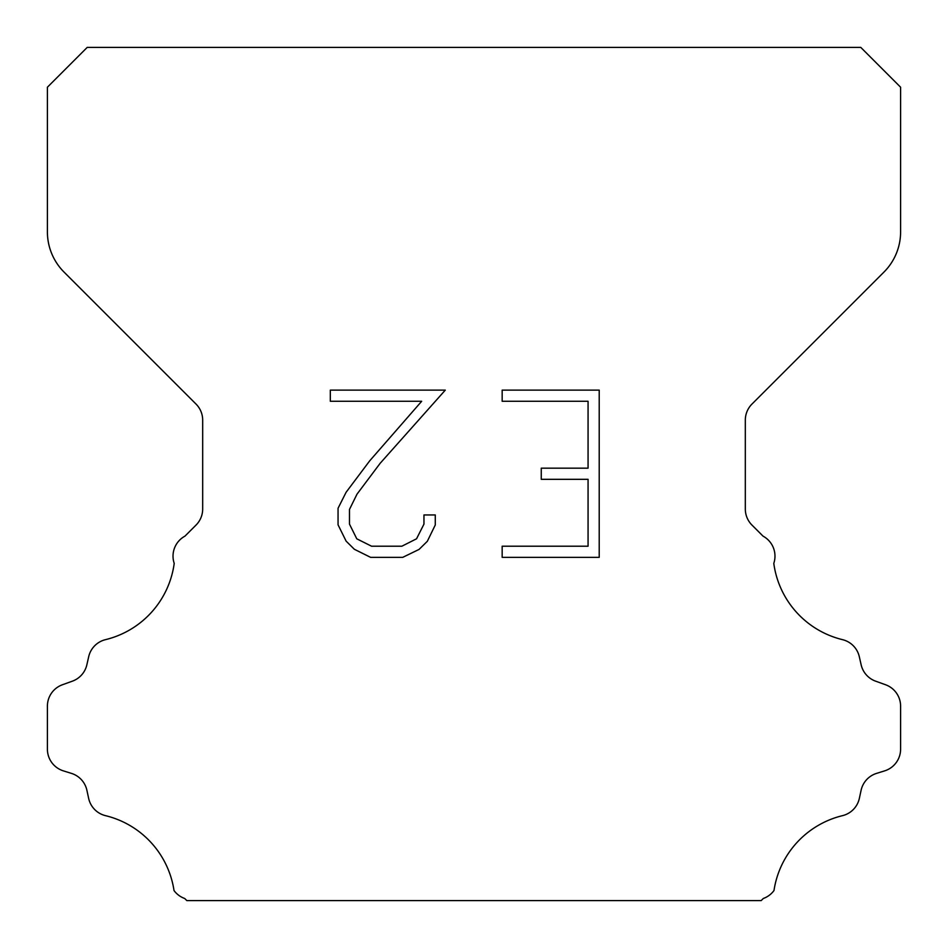 <?xml version="1.0" encoding="UTF-8"?>
<svg xmlns="http://www.w3.org/2000/svg" width="948" height="948" viewBox="0 0 948 948"><rect width="100%" height="100%" fill="white"/><g stroke="black" fill="none" stroke-linecap="round" stroke-linejoin="round"><path stroke-width="1.42" d="M588.068 546.214L588.068 479.321L541.261 479.321L541.261 468.17L588.068 468.17L588.068 401.277L502.167 401.277L502.167 390.126L599.219 390.126L599.219 557.353L502.167 557.353L502.167 546.214L588.068 546.214M435.274 514.954L435.274 524.979L427.323 541.308L419.052 549.425L402.722 557.353L370.609 557.353L354.386 549.295L346.115 541.13L338.057 524.813L338.057 508.258L346.115 492.261L369.732 460.799L421.67 401.277L330.319 401.277L330.319 390.126L445.287 390.126L380.184 463.264L356.993 494.181L349.48 509.431L349.48 524.114L356.78 538.82L371.58 546.214L401.857 546.214L416.551 538.796L423.957 524.114L423.957 514.954L435.274 514.954M87.216 47.4L860.784 47.4L900.6 87.216L900.6 231.881A56.88 56.88 0 0 1 883.939 272.1L751.977 404.061A22.752 22.752 0 0 0 745.318 420.154L745.318 509.005A22.752 22.752 0 0 0 751.977 525.085L763.045 536.141A22.752 22.752 0 0 1 773.793 563.396A91.008 91.008 0 0 0 842.499 639.651A22.752 22.752 0 0 1 859.315 656.739L861.14 664.785A22.752 22.752 0 0 0 875.608 681.162L885.562 684.752A22.752 22.752 0 0 1 900.6 706.153L900.6 749.157A22.752 22.752 0 0 1 884.603 770.878L876.58 773.378A22.752 22.752 0 0 0 861.092 790.324L859.362 798.335A22.752 22.752 0 0 1 842.488 815.659A91.008 91.008 0 0 0 773.983 890.551A22.752 22.752 0 0 1 763.294 898.491L761.185 900.6L186.815 900.6L184.706 898.491A22.752 22.752 0 0 1 174.017 890.551A91.008 91.008 0 0 0 105.512 815.659A22.752 22.752 0 0 1 88.638 798.335L86.908 790.324A22.752 22.752 0 0 0 71.42 773.378L63.398 770.878A22.752 22.752 0 0 1 47.4 749.157L47.4 706.153A22.752 22.752 0 0 1 62.438 684.752L72.392 681.162A22.752 22.752 0 0 0 86.861 664.785L88.685 656.739A22.752 22.752 0 0 1 105.501 639.651A91.008 91.008 0 0 0 174.207 563.396A22.752 22.752 0 0 1 184.955 536.141L196.023 525.085A22.752 22.752 0 0 0 202.682 509.005L202.682 420.154A22.752 22.752 0 0 0 196.023 404.061L64.061 272.1A56.88 56.88 0 0 1 47.4 231.881L47.4 87.216L87.216 47.4"/></g></svg>
